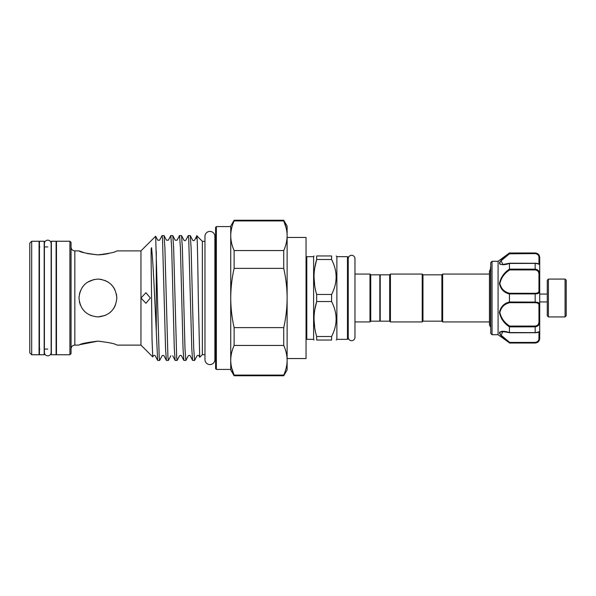 <?xml version="1.0" encoding="UTF-8"?>
<svg xmlns="http://www.w3.org/2000/svg" width="596" height="596" viewBox="0 0 596 596"><rect width="100%" height="100%" fill="white"/><g stroke="black" fill="none" stroke-linecap="round" stroke-linejoin="round"><path stroke-width="0.89" d="M47.777 240.181A3.367 3.367 0 0 0 44.409 243.548L44.409 352.452A3.367 3.367 0 0 0 47.777 355.819A3.367 3.367 0 0 0 51.144 352.452L51.144 243.548A3.367 3.367 0 0 0 47.777 240.181M209.926 231.419A4.954 4.954 0 0 0 204.964 236.374L204.964 359.626A4.954 4.954 0 0 0 209.926 364.581A4.954 4.954 0 0 0 214.88 359.626L214.88 236.374A4.954 4.954 0 0 0 209.926 231.419M39.448 241.238L39.448 354.762L44.178 354.762L44.178 241.238L39.448 241.238M351.603 255.311A3.367 3.367 0 0 0 348.235 258.686L348.235 337.314A3.367 3.367 0 0 0 351.603 340.689A3.367 3.367 0 0 0 354.97 337.314L354.97 258.686A3.367 3.367 0 0 0 351.603 255.311M548.417 316.923L547.277 315.783L547.277 280.217L548.417 279.077L548.417 316.923L565.068 316.923L565.068 279.077L548.417 279.077M565.068 279.077L566.2 280.217L566.2 315.783L565.068 316.923M490.739 333.417L490.739 262.583L490.739 333.417L492.028 334.706L492.028 261.294L490.739 262.583M490.515 267.157L490.515 326.496M499.828 264.05L500.446 264.408M492.028 334.706L498.085 334.706L498.085 261.294L509.438 252.972L535.171 253.151C538.181 253.695 539.693 255.319 539.708 258.046L539.708 291.429L539.708 274.398L538.955 274.473C538.978 271.843 537.711 270.323 535.171 269.928L509.684 269.928C504.425 273.266 501.154 277.803 499.88 283.547C501.169 288.851 504.44 292.1 509.684 293.299L509.438 293.999C504.015 292.681 500.685 289.216 499.433 283.599C500.677 277.55 504.015 272.715 509.438 269.109L509.438 263.454C504.015 265.205 500.685 265.116 499.433 263.186C500.677 260.281 504.015 256.936 509.438 253.144L509.684 253.598L501.087 260.78L502.838 264.453L509.118 263.432M498.085 334.706L509.438 342.856C504.007 339.05 500.67 335.712 499.433 332.829C500.685 330.884 504.022 330.787 509.438 332.546L509.438 326.891C504.015 323.27 500.685 318.458 499.433 312.446C500.677 306.791 504.015 303.304 509.438 302.001L509.438 293.999M499.701 262.18L499.433 263.171M441.889 321.177L441.889 274.823L442.649 274.063L442.649 321.937L441.889 321.177L422.974 321.177L422.214 321.937L422.214 274.063L390.425 274.063L390.425 321.937L422.214 321.937M389.672 321.177L389.672 274.823L380.211 274.823L380.211 321.177L389.672 321.177L390.425 321.937M422.214 274.063L422.974 274.823L422.974 321.177M380.211 320.797L379.831 321.177L379.831 274.823L370.749 274.823L369.989 274.063L354.97 274.063L354.97 258.686M331.585 301.531L331.585 294.469C337.619 282.847 337.619 271.187 331.585 259.491L331.585 255.96C337.612 255.96 337.612 255.96 331.585 255.96L316.67 255.96L316.67 259.491C313.168 271.091 313.168 282.75 316.67 294.469L316.67 301.531L331.585 301.531C337.619 313.228 337.619 324.887 331.585 336.509L316.67 336.509L316.67 340.04C313.168 340.04 313.168 340.04 316.67 340.04C313.168 340.04 313.168 340.04 316.67 340.04L331.585 340.04L331.585 336.509M348.235 257.412L347.475 256.66L347.475 339.34L336.882 339.34L336.882 256.66L336.181 255.96M336.181 276.976L336.07 279.599M379.831 321.177L370.749 321.177L369.989 321.937L369.989 274.063M370.749 321.177L370.749 274.823M313.608 256.66L306.798 256.66L306.798 339.34L313.608 339.34L313.608 256.66L314.01 255.96M316.67 255.96C313.168 255.96 313.168 255.96 316.67 255.96C313.168 255.96 313.168 255.96 316.67 255.96M314.71 285.752L314.01 276.976M314.725 268.081L316.67 259.491L331.585 259.491M39.068 354.762L39.068 241.238L31.692 241.238L31.692 354.762L39.068 354.762M31.692 354.762L29.8 352.869L29.8 243.131L31.692 241.238M51.368 241.238L51.368 354.762L56.098 354.762L56.098 241.238L51.368 241.238M150.378 298L145.923 303.297L140.999 298L145.923 292.703L150.378 298M216.355 369.423L230.734 369.423L230.734 360.267C230.779 355.291 231.911 350.351 234.124 345.449L234.124 327.629L283.733 327.629L283.733 345.449C285.946 350.351 287.078 355.291 287.123 360.267L287.123 369.9L283.733 375.763L283.733 375.078L234.124 375.078C231.911 370.176 230.779 365.236 230.734 360.267L230.734 226.577L216.355 226.577L216.355 369.423L215.603 368.671L215.603 227.329L216.355 226.577M234.124 327.629C231.911 317.847 230.786 307.968 230.734 298C230.779 288.062 231.911 278.19 234.124 268.371L234.124 250.551C231.911 245.649 230.779 240.71 230.734 235.733L230.734 226.1L234.124 220.237L283.733 220.237L283.733 220.922C285.946 225.824 287.078 230.764 287.123 235.733L287.123 226.1L283.733 220.237M97.915 341.143C109.418 342.514 115.728 343.84 116.838 345.114C115.713 343.832 109.411 342.514 97.915 341.143C109.418 342.514 115.728 343.84 116.838 345.114C115.713 343.832 109.411 342.514 97.915 341.143C86.405 342.514 80.102 343.84 78.992 345.114C80.102 343.84 86.413 342.514 97.915 341.143L80.386 344.57M78.992 298C80.102 286.49 86.413 280.187 97.915 279.077C109.426 280.195 115.728 286.497 116.838 298C115.713 309.518 109.403 315.828 97.915 316.923C86.405 315.813 80.102 309.503 78.992 298L79.037 296.748M79.372 301.755L80.46 305.301M82.211 308.557L84.55 311.395M90.629 315.463L91.27 315.716M94.175 279.45L87.366 282.288M84.528 284.627L82.203 287.451M80.46 290.706L79.365 294.268M82.226 308.579L84.52 311.365M116.838 345.114L140.961 345.114L140.961 250.886L116.838 250.886C115.713 252.168 109.411 253.486 97.923 254.857C86.405 253.486 80.095 252.16 78.992 250.886L84.543 252.831M87.403 253.591L97.446 254.85M98.198 254.85L101.618 254.693M102.743 254.581L108.532 253.568M69.911 241.238L71.051 242.371L71.051 353.629L69.911 354.762L69.911 241.238L56.478 241.238L56.478 354.762L69.911 354.762M204.964 354.665L202.357 354.665L202.357 241.335L196.874 235.852M111.288 311.388L109.917 312.624M113.687 308.452L114.596 306.925M202.357 354.665L199.705 357.265L198.304 298C197.723 257.889 197.149 225.392 196.583 238.512M196.866 235.845L194.564 240.21C193.625 240.784 193 240.784 192.672 240.21L190.28 235.614L191.093 247.489L193.715 348.511L194.594 360.438L197.045 355.79C197.976 355.216 198.61 355.216 198.93 355.79L199.705 357.265M157.456 298L159.206 357.384L159.639 360.438L162.09 355.79C162.976 355.209 163.609 355.209 163.982 355.79L166.373 360.386L165.561 348.511L162.499 238.616L162.06 235.562L159.609 240.21L157.724 240.21L155.653 236.247L157.456 298M159.639 360.438L157.635 360.386L156.286 331.085L156.286 251.505M194.594 360.438L192.59 360.386L191.77 348.511L188.716 238.616L188.276 235.562L185.825 240.21C184.946 240.791 184.32 240.791 183.933 240.21L181.542 235.614L182.361 247.489L184.976 348.511L185.855 360.438L188.306 355.79C189.237 355.216 189.863 355.216 190.198 355.79L192.59 360.386M185.855 360.438L183.851 360.386L183.032 348.511L180.409 247.489L179.538 235.562L177.087 240.21L175.194 240.21L172.803 235.614L173.622 247.489L176.677 357.384L177.116 360.438L179.567 355.79C180.454 355.209 181.08 355.209 181.46 355.79L183.851 360.386M177.116 360.438L175.112 360.386L174.293 348.511L171.678 247.489L170.799 235.562L168.348 240.21L166.455 240.21L164.064 235.614L164.883 247.489L167.938 357.384L168.377 360.438L170.829 355.79M168.377 360.438L166.373 360.386M188.276 235.562L190.28 235.614M179.538 235.562L181.542 235.614M170.799 235.562L172.803 235.614M162.06 235.562L164.064 235.614M156.286 331.085L154.669 298C153.686 275.494 152.658 258.731 151.593 247.72C150.9 247.75 151.22 252.92 151.093 255.803L152.032 339.37L152.747 356.9L153.351 355.79C154.237 355.209 154.871 355.209 155.243 355.79L157.635 360.386M140.961 250.886L155.653 236.24M539.708 299.788L539.708 294.066L547.277 294.066M287.123 358.546L306.039 358.546L306.039 237.454L287.123 237.454M283.733 375.078C285.946 370.183 287.078 365.244 287.123 360.267L287.123 235.733C287.078 240.71 285.946 245.649 283.733 250.551L283.733 268.371C285.946 278.19 287.078 288.062 287.123 298C287.071 307.968 285.946 317.847 283.733 327.629M113.627 287.458L114.797 289.455M97.915 316.923L105.298 315.418M113.612 308.557L115.378 305.279M116.838 298L116.466 294.275M113.598 287.414L111.273 284.605M108.465 282.295L105.216 280.545M101.663 279.457L97.915 279.077M231.643 367.821L234.124 375.078L234.124 375.763L230.734 369.9L230.734 360.267M230.734 235.733C230.779 230.756 231.911 225.817 234.124 220.922L234.124 220.237M286.214 228.179L283.733 220.922L234.124 220.922M234.124 250.551L283.733 250.551M283.733 268.371L234.124 268.371M283.733 345.449L234.124 345.449M314.71 327.793L314.01 319.024M314.725 310.129L316.67 301.531C313.168 313.131 313.168 324.79 316.67 336.509M331.585 340.04C337.612 340.04 337.612 340.04 331.585 340.04M331.585 294.469L316.67 294.469M535.677 302.098L535.171 302.083L535.171 293.917C538.181 293.843 539.693 293.016 539.708 291.429L539.708 304.571L539.708 301.934L547.277 301.934M537.056 253.583L535.171 252.972C537.927 253.24 539.44 254.753 539.708 257.509L539.708 258.046A0.76 0.477 180 0 0 538.955 257.569C538.978 255.386 537.711 254.06 535.171 253.598L509.379 253.821M539.708 265.101C539.678 264.013 538.166 263.395 535.171 263.223L535.171 263.402C538.181 263.73 539.693 264.296 539.708 265.101L539.708 274.398C539.693 271.351 538.181 269.608 535.171 269.176L535.171 263.402L509.438 263.454M509.438 302.001L535.171 302.083C538.181 302.157 539.693 302.991 539.708 304.571L539.708 330.899C539.522 331.994 538.009 332.62 535.171 332.777L535.171 332.598C538.181 332.27 539.693 331.704 539.708 330.899L539.708 338.491C539.44 341.247 537.927 342.76 535.171 343.028L536.84 342.514M501.735 318.972L502.182 319.62M505.207 331.547L499.709 332.061L500.461 334.982L502.905 337.515M502.935 337.545L506.19 340.309M538.955 338.431A0.76 0.477 180 0 0 539.708 337.954C539.693 340.681 538.181 342.313 535.171 342.849L509.438 342.856L509.684 342.402L535.171 342.402C537.711 341.94 538.978 340.614 538.955 338.431L538.955 331.927M537.078 269.608L535.171 269.176L509.438 269.109M539.708 304.571A0.76 0.589 180 0 1 538.955 305.159C538.978 303.617 537.711 302.798 535.171 302.701L509.684 302.701C504.425 303.893 501.154 307.163 499.88 312.505C501.169 318.212 504.44 322.734 509.684 326.072L535.171 326.072C537.711 325.677 538.978 324.164 538.955 321.527L539.708 321.602C539.693 324.656 538.181 326.392 535.171 326.824L509.438 326.891M509.438 332.546L535.171 332.598L535.171 326.072M509.468 332.665L502.83 331.547L501.102 335.235L509.684 342.402M509.684 293.299L535.171 293.299C537.711 293.202 538.978 292.383 538.955 290.841L538.955 274.473M499.88 262.985L500.245 261.927M500.908 260.988L506.473 256.019M509.684 302.701L509.446 302.083M509.684 326.072L509.446 326.824M509.684 269.928L509.446 269.176M539.708 291.429A0.76 0.589 180 0 0 538.955 290.841M509.587 263.223L535.171 263.276L509.446 263.402M509.498 253.211L509.684 253.598M509.587 332.777L535.171 332.724L509.446 332.598M78.992 250.886L74.828 250.886L74.828 345.114C72.533 345.337 71.274 346.596 71.051 348.898M535.171 293.299L535.171 293.917L509.446 293.917M538.955 321.527L538.955 305.159M538.955 264.073L538.955 257.569M535.171 302.701L535.171 302.083M535.171 269.928L535.171 269.176M535.171 253.598L535.171 253.151M535.171 342.849L535.171 342.402M214.88 359.626L214.88 355.074L215.603 356.557M215.603 239.443L214.88 240.926L214.88 236.374M348.235 258.686L348.235 298M354.97 337.314L354.97 321.937L369.989 321.937M498.085 261.294L492.028 261.294M490.515 268.908L489.458 271.359L489.458 273.385M490.515 327.092L489.458 324.641L489.458 271.359M389.672 274.823L390.425 274.063M422.974 274.823L441.889 274.823M380.211 275.203L379.831 274.823M306.798 256.66L306.039 257.412M347.475 256.66L336.882 256.66M47.777 349.085L44.178 349.085M39.828 246.915L39.068 246.155M56.098 246.811L56.478 246.155M74.828 250.886C72.533 250.663 71.274 249.404 71.051 247.102M78.992 345.114L74.828 345.114M140.961 345.114L152.747 356.9M489.458 321.937L442.649 321.937M489.458 274.063L442.649 274.063M204.964 241.335L202.357 241.335M175.112 360.386L172.721 355.79M56.098 349.189L56.478 349.845M234.124 375.763L283.733 375.763M39.828 349.085L39.068 349.845M47.777 246.915L44.178 246.915M313.608 339.34L314.01 340.04M336.882 339.34L336.181 340.04M347.475 339.34L348.235 338.588M306.798 339.34L306.039 338.588M489.458 322.615L489.458 324.641M535.171 343.028L509.438 343.028M535.171 252.972L509.438 252.972M502.838 331.547L502.838 331.547C505.11 331.838 503.292 331.13 509.565 332.769M509.565 263.231L502.927 264.453"/></g></svg>
